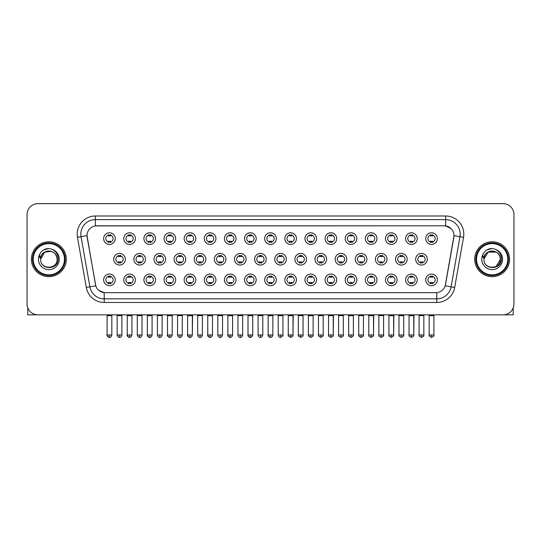 <?xml version="1.0" encoding="UTF-8"?>
<svg xmlns="http://www.w3.org/2000/svg" width="541" height="541" viewBox="0 0 541 541"><rect width="100%" height="100%" fill="white"/><g stroke="black" fill="none" stroke-linecap="round" stroke-linejoin="round"><path stroke-width="0.81" d="M135.406 279.873A5.816 5.816 0 0 1 129.59 285.689A5.816 5.816 0 0 1 123.774 279.873A5.816 5.816 0 0 1 129.59 274.064A5.816 5.816 0 0 1 135.406 279.873M125.958 279.873A3.631 3.631 0 0 0 129.59 283.511A3.631 3.631 0 0 0 133.221 279.873A3.631 3.631 0 0 0 129.59 276.241A3.631 3.631 0 0 0 125.958 279.873M155.531 279.873A5.816 5.816 0 0 1 149.722 285.689A5.816 5.816 0 0 1 143.906 279.873A5.816 5.816 0 0 1 149.722 274.064A5.816 5.816 0 0 1 155.531 279.873M146.084 279.873A3.631 3.631 0 0 0 149.722 283.511A3.631 3.631 0 0 0 153.353 279.873A3.631 3.631 0 0 0 149.722 276.241A3.631 3.631 0 0 0 146.084 279.873M175.663 279.873A5.816 5.816 0 0 1 169.847 285.689A5.816 5.816 0 0 1 164.038 279.873A5.816 5.816 0 0 1 169.847 274.064A5.816 5.816 0 0 1 175.663 279.873M166.215 279.873A3.631 3.631 0 0 0 169.847 283.511A3.631 3.631 0 0 0 173.485 279.873A3.631 3.631 0 0 0 169.847 276.241A3.631 3.631 0 0 0 166.215 279.873M195.795 279.873A5.816 5.816 0 0 1 189.979 285.689A5.816 5.816 0 0 1 184.163 279.873A5.816 5.816 0 0 1 189.979 274.064A5.816 5.816 0 0 1 195.795 279.873M186.347 279.873A3.631 3.631 0 0 0 189.979 283.511A3.631 3.631 0 0 0 193.61 279.873A3.631 3.631 0 0 0 189.979 276.241A3.631 3.631 0 0 0 186.347 279.873M215.927 279.873A5.816 5.816 0 0 1 210.111 285.689A5.816 5.816 0 0 1 204.295 279.873A5.816 5.816 0 0 1 210.111 274.064A5.816 5.816 0 0 1 215.927 279.873M206.479 279.873A3.631 3.631 0 0 0 210.111 283.511A3.631 3.631 0 0 0 213.742 279.873A3.631 3.631 0 0 0 210.111 276.241A3.631 3.631 0 0 0 206.479 279.873M236.052 279.873A5.816 5.816 0 0 1 230.243 285.689A5.816 5.816 0 0 1 224.427 279.873A5.816 5.816 0 0 1 230.243 274.064A5.816 5.816 0 0 1 236.052 279.873M226.605 279.873A3.631 3.631 0 0 0 230.243 283.511A3.631 3.631 0 0 0 233.874 279.873A3.631 3.631 0 0 0 230.243 276.241A3.631 3.631 0 0 0 226.605 279.873M256.184 279.873A5.816 5.816 0 0 1 250.368 285.689A5.816 5.816 0 0 1 244.559 279.873A5.816 5.816 0 0 1 250.368 274.064A5.816 5.816 0 0 1 256.184 279.873M246.737 279.873A3.631 3.631 0 0 0 250.368 283.511A3.631 3.631 0 0 0 254.006 279.873A3.631 3.631 0 0 0 250.368 276.241A3.631 3.631 0 0 0 246.737 279.873M276.316 279.873A5.816 5.816 0 0 1 270.5 285.689A5.816 5.816 0 0 1 264.684 279.873A5.816 5.816 0 0 1 270.5 274.064A5.816 5.816 0 0 1 276.316 279.873M266.869 279.873A3.631 3.631 0 0 0 270.5 283.511A3.631 3.631 0 0 0 274.131 279.873A3.631 3.631 0 0 0 270.5 276.241A3.631 3.631 0 0 0 266.869 279.873M296.441 279.873A5.816 5.816 0 0 1 290.632 285.689A5.816 5.816 0 0 1 284.816 279.873A5.816 5.816 0 0 1 290.632 274.064A5.816 5.816 0 0 1 296.441 279.873M286.994 279.873A3.631 3.631 0 0 0 290.632 283.511A3.631 3.631 0 0 0 294.263 279.873A3.631 3.631 0 0 0 290.632 276.241A3.631 3.631 0 0 0 286.994 279.873M316.573 279.873A5.816 5.816 0 0 1 310.757 285.689A5.816 5.816 0 0 1 304.948 279.873A5.816 5.816 0 0 1 310.757 274.064A5.816 5.816 0 0 1 316.573 279.873M307.126 279.873A3.631 3.631 0 0 0 310.757 283.511A3.631 3.631 0 0 0 314.395 279.873A3.631 3.631 0 0 0 310.757 276.241A3.631 3.631 0 0 0 307.126 279.873M336.705 279.873A5.816 5.816 0 0 1 330.889 285.689A5.816 5.816 0 0 1 325.073 279.873A5.816 5.816 0 0 1 330.889 274.064A5.816 5.816 0 0 1 336.705 279.873M327.258 279.873A3.631 3.631 0 0 0 330.889 283.511A3.631 3.631 0 0 0 334.521 279.873A3.631 3.631 0 0 0 330.889 276.241A3.631 3.631 0 0 0 327.258 279.873M356.837 279.873A5.816 5.816 0 0 1 351.021 285.689A5.816 5.816 0 0 1 345.205 279.873A5.816 5.816 0 0 1 351.021 274.064A5.816 5.816 0 0 1 356.837 279.873M347.39 279.873A3.631 3.631 0 0 0 351.021 283.511A3.631 3.631 0 0 0 354.653 279.873A3.631 3.631 0 0 0 351.021 276.241A3.631 3.631 0 0 0 347.39 279.873M376.962 279.873A5.816 5.816 0 0 1 371.153 285.689A5.816 5.816 0 0 1 365.337 279.873A5.816 5.816 0 0 1 371.153 274.064A5.816 5.816 0 0 1 376.962 279.873M367.515 279.873A3.631 3.631 0 0 0 371.153 283.511A3.631 3.631 0 0 0 374.785 279.873A3.631 3.631 0 0 0 371.153 276.241A3.631 3.631 0 0 0 367.515 279.873M397.094 279.873A5.816 5.816 0 0 1 391.278 285.689A5.816 5.816 0 0 1 385.469 279.873A5.816 5.816 0 0 1 391.278 274.064A5.816 5.816 0 0 1 397.094 279.873M387.647 279.873A3.631 3.631 0 0 0 391.278 283.511A3.631 3.631 0 0 0 394.916 279.873A3.631 3.631 0 0 0 391.278 276.241A3.631 3.631 0 0 0 387.647 279.873M417.226 279.873A5.816 5.816 0 0 1 411.41 285.689A5.816 5.816 0 0 1 405.594 279.873A5.816 5.816 0 0 1 411.41 274.064A5.816 5.816 0 0 1 417.226 279.873M407.779 279.873A3.631 3.631 0 0 0 411.41 283.511A3.631 3.631 0 0 0 415.042 279.873A3.631 3.631 0 0 0 411.41 276.241A3.631 3.631 0 0 0 407.779 279.873M437.351 279.873A5.816 5.816 0 0 1 431.542 285.689A5.816 5.816 0 0 1 425.726 279.873A5.816 5.816 0 0 1 431.542 274.064A5.816 5.816 0 0 1 437.351 279.873M427.904 279.873A3.631 3.631 0 0 0 431.542 283.511A3.631 3.631 0 0 0 435.174 279.873A3.631 3.631 0 0 0 431.542 276.241A3.631 3.631 0 0 0 427.904 279.873M115.274 279.873A5.816 5.816 0 0 1 109.458 285.689A5.816 5.816 0 0 1 103.649 279.873A5.816 5.816 0 0 1 109.458 274.064A5.816 5.816 0 0 1 115.274 279.873M105.826 279.873A3.631 3.631 0 0 0 109.458 283.511A3.631 3.631 0 0 0 113.096 279.873A3.631 3.631 0 0 0 109.458 276.241A3.631 3.631 0 0 0 105.826 279.873M145.468 259.234A5.816 5.816 0 0 1 139.652 265.049A5.816 5.816 0 0 1 133.843 259.234A5.816 5.816 0 0 1 139.652 253.425A5.816 5.816 0 0 1 145.468 259.234M136.021 259.234A3.631 3.631 0 0 0 139.652 262.872A3.631 3.631 0 0 0 143.291 259.234A3.631 3.631 0 0 0 139.652 255.602A3.631 3.631 0 0 0 136.021 259.234M165.6 259.234A5.816 5.816 0 0 1 159.784 265.049A5.816 5.816 0 0 1 153.969 259.234A5.816 5.816 0 0 1 159.784 253.425A5.816 5.816 0 0 1 165.6 259.234M156.153 259.234A3.631 3.631 0 0 0 159.784 262.872A3.631 3.631 0 0 0 163.416 259.234A3.631 3.631 0 0 0 159.784 255.602A3.631 3.631 0 0 0 156.153 259.234M185.725 259.234A5.816 5.816 0 0 1 179.916 265.049A5.816 5.816 0 0 1 174.101 259.234A5.816 5.816 0 0 1 179.916 253.425A5.816 5.816 0 0 1 185.725 259.234M176.278 259.234A3.631 3.631 0 0 0 179.916 262.872A3.631 3.631 0 0 0 183.548 259.234A3.631 3.631 0 0 0 179.916 255.602A3.631 3.631 0 0 0 176.278 259.234M205.857 259.234A5.816 5.816 0 0 1 200.042 265.049A5.816 5.816 0 0 1 194.233 259.234A5.816 5.816 0 0 1 200.042 253.425A5.816 5.816 0 0 1 205.857 259.234M196.41 259.234A3.631 3.631 0 0 0 200.042 262.872A3.631 3.631 0 0 0 203.68 259.234A3.631 3.631 0 0 0 200.042 255.602A3.631 3.631 0 0 0 196.41 259.234M225.989 259.234A5.816 5.816 0 0 1 220.173 265.049A5.816 5.816 0 0 1 214.364 259.234A5.816 5.816 0 0 1 220.173 253.425A5.816 5.816 0 0 1 225.989 259.234M216.542 259.234A3.631 3.631 0 0 0 220.173 262.872A3.631 3.631 0 0 0 223.812 259.234A3.631 3.631 0 0 0 220.173 255.602A3.631 3.631 0 0 0 216.542 259.234M246.121 259.234A5.816 5.816 0 0 1 240.305 265.049A5.816 5.816 0 0 1 234.49 259.234A5.816 5.816 0 0 1 240.305 253.425A5.816 5.816 0 0 1 246.121 259.234M236.674 259.234A3.631 3.631 0 0 0 240.305 262.872A3.631 3.631 0 0 0 243.937 259.234A3.631 3.631 0 0 0 240.305 255.602A3.631 3.631 0 0 0 236.674 259.234M266.246 259.234A5.816 5.816 0 0 1 260.437 265.049A5.816 5.816 0 0 1 254.622 259.234A5.816 5.816 0 0 1 260.437 253.425A5.816 5.816 0 0 1 266.246 259.234M256.799 259.234A3.631 3.631 0 0 0 260.437 262.872A3.631 3.631 0 0 0 264.069 259.234A3.631 3.631 0 0 0 260.437 255.602A3.631 3.631 0 0 0 256.799 259.234M286.378 259.234A5.816 5.816 0 0 1 280.563 265.049A5.816 5.816 0 0 1 274.754 259.234A5.816 5.816 0 0 1 280.563 253.425A5.816 5.816 0 0 1 286.378 259.234M276.931 259.234A3.631 3.631 0 0 0 280.563 262.872A3.631 3.631 0 0 0 284.201 259.234A3.631 3.631 0 0 0 280.563 255.602A3.631 3.631 0 0 0 276.931 259.234M306.51 259.234A5.816 5.816 0 0 1 300.695 265.049A5.816 5.816 0 0 1 294.879 259.234A5.816 5.816 0 0 1 300.695 253.425A5.816 5.816 0 0 1 306.51 259.234M297.063 259.234A3.631 3.631 0 0 0 300.695 262.872A3.631 3.631 0 0 0 304.326 259.234A3.631 3.631 0 0 0 300.695 255.602A3.631 3.631 0 0 0 297.063 259.234M326.636 259.234A5.816 5.816 0 0 1 320.827 265.049A5.816 5.816 0 0 1 315.011 259.234A5.816 5.816 0 0 1 320.827 253.425A5.816 5.816 0 0 1 326.636 259.234M317.188 259.234A3.631 3.631 0 0 0 320.827 262.872A3.631 3.631 0 0 0 324.458 259.234A3.631 3.631 0 0 0 320.827 255.602A3.631 3.631 0 0 0 317.188 259.234M346.767 259.234A5.816 5.816 0 0 1 340.958 265.049A5.816 5.816 0 0 1 335.143 259.234A5.816 5.816 0 0 1 340.958 253.425A5.816 5.816 0 0 1 346.767 259.234M337.32 259.234A3.631 3.631 0 0 0 340.958 262.872A3.631 3.631 0 0 0 344.59 259.234A3.631 3.631 0 0 0 340.958 255.602A3.631 3.631 0 0 0 337.32 259.234M366.899 259.234A5.816 5.816 0 0 1 361.084 265.049A5.816 5.816 0 0 1 355.275 259.234A5.816 5.816 0 0 1 361.084 253.425A5.816 5.816 0 0 1 366.899 259.234M357.452 259.234A3.631 3.631 0 0 0 361.084 262.872A3.631 3.631 0 0 0 364.722 259.234A3.631 3.631 0 0 0 361.084 255.602A3.631 3.631 0 0 0 357.452 259.234M387.031 259.234A5.816 5.816 0 0 1 381.216 265.049A5.816 5.816 0 0 1 375.4 259.234A5.816 5.816 0 0 1 381.216 253.425A5.816 5.816 0 0 1 387.031 259.234M377.584 259.234A3.631 3.631 0 0 0 381.216 262.872A3.631 3.631 0 0 0 384.847 259.234A3.631 3.631 0 0 0 381.216 255.602A3.631 3.631 0 0 0 377.584 259.234M407.157 259.234A5.816 5.816 0 0 1 401.348 265.049A5.816 5.816 0 0 1 395.532 259.234A5.816 5.816 0 0 1 401.348 253.425A5.816 5.816 0 0 1 407.157 259.234M397.709 259.234A3.631 3.631 0 0 0 401.348 262.872A3.631 3.631 0 0 0 404.979 259.234A3.631 3.631 0 0 0 401.348 255.602A3.631 3.631 0 0 0 397.709 259.234M427.289 259.234A5.816 5.816 0 0 1 421.473 265.049A5.816 5.816 0 0 1 415.664 259.234A5.816 5.816 0 0 1 421.473 253.425A5.816 5.816 0 0 1 427.289 259.234M417.841 259.234A3.631 3.631 0 0 0 421.473 262.872A3.631 3.631 0 0 0 425.111 259.234A3.631 3.631 0 0 0 421.473 255.602A3.631 3.631 0 0 0 417.841 259.234M125.336 259.234A5.816 5.816 0 0 1 119.527 265.049A5.816 5.816 0 0 1 113.711 259.234A5.816 5.816 0 0 1 119.527 253.425A5.816 5.816 0 0 1 125.336 259.234M115.889 259.234A3.631 3.631 0 0 0 119.527 262.872A3.631 3.631 0 0 0 123.159 259.234A3.631 3.631 0 0 0 119.527 255.602A3.631 3.631 0 0 0 115.889 259.234M135.406 238.595A5.816 5.816 0 0 1 129.59 244.41A5.816 5.816 0 0 1 123.774 238.595A5.816 5.816 0 0 1 129.59 232.786A5.816 5.816 0 0 1 135.406 238.595M125.958 238.595A3.631 3.631 0 0 0 129.59 242.233A3.631 3.631 0 0 0 133.221 238.595A3.631 3.631 0 0 0 129.59 234.963A3.631 3.631 0 0 0 125.958 238.595M155.531 238.595A5.816 5.816 0 0 1 149.722 244.41A5.816 5.816 0 0 1 143.906 238.595A5.816 5.816 0 0 1 149.722 232.786A5.816 5.816 0 0 1 155.531 238.595M146.084 238.595A3.631 3.631 0 0 0 149.722 242.233A3.631 3.631 0 0 0 153.353 238.595A3.631 3.631 0 0 0 149.722 234.963A3.631 3.631 0 0 0 146.084 238.595M175.663 238.595A5.816 5.816 0 0 1 169.847 244.41A5.816 5.816 0 0 1 164.038 238.595A5.816 5.816 0 0 1 169.847 232.786A5.816 5.816 0 0 1 175.663 238.595M166.215 238.595A3.631 3.631 0 0 0 169.847 242.233A3.631 3.631 0 0 0 173.485 238.595A3.631 3.631 0 0 0 169.847 234.963A3.631 3.631 0 0 0 166.215 238.595M195.795 238.595A5.816 5.816 0 0 1 189.979 244.41A5.816 5.816 0 0 1 184.163 238.595A5.816 5.816 0 0 1 189.979 232.786A5.816 5.816 0 0 1 195.795 238.595M186.347 238.595A3.631 3.631 0 0 0 189.979 242.233A3.631 3.631 0 0 0 193.61 238.595A3.631 3.631 0 0 0 189.979 234.963A3.631 3.631 0 0 0 186.347 238.595M215.927 238.595A5.816 5.816 0 0 1 210.111 244.41A5.816 5.816 0 0 1 204.295 238.595A5.816 5.816 0 0 1 210.111 232.786A5.816 5.816 0 0 1 215.927 238.595M206.479 238.595A3.631 3.631 0 0 0 210.111 242.233A3.631 3.631 0 0 0 213.742 238.595A3.631 3.631 0 0 0 210.111 234.963A3.631 3.631 0 0 0 206.479 238.595M236.052 238.595A5.816 5.816 0 0 1 230.243 244.41A5.816 5.816 0 0 1 224.427 238.595A5.816 5.816 0 0 1 230.243 232.786A5.816 5.816 0 0 1 236.052 238.595M226.605 238.595A3.631 3.631 0 0 0 230.243 242.233A3.631 3.631 0 0 0 233.874 238.595A3.631 3.631 0 0 0 230.243 234.963A3.631 3.631 0 0 0 226.605 238.595M256.184 238.595A5.816 5.816 0 0 1 250.368 244.41A5.816 5.816 0 0 1 244.559 238.595A5.816 5.816 0 0 1 250.368 232.786A5.816 5.816 0 0 1 256.184 238.595M246.737 238.595A3.631 3.631 0 0 0 250.368 242.233A3.631 3.631 0 0 0 254.006 238.595A3.631 3.631 0 0 0 250.368 234.963A3.631 3.631 0 0 0 246.737 238.595M276.316 238.595A5.816 5.816 0 0 1 270.5 244.41A5.816 5.816 0 0 1 264.684 238.595A5.816 5.816 0 0 1 270.5 232.786A5.816 5.816 0 0 1 276.316 238.595M266.869 238.595A3.631 3.631 0 0 0 270.5 242.233A3.631 3.631 0 0 0 274.131 238.595A3.631 3.631 0 0 0 270.5 234.963A3.631 3.631 0 0 0 266.869 238.595M296.441 238.595A5.816 5.816 0 0 1 290.632 244.41A5.816 5.816 0 0 1 284.816 238.595A5.816 5.816 0 0 1 290.632 232.786A5.816 5.816 0 0 1 296.441 238.595M286.994 238.595A3.631 3.631 0 0 0 290.632 242.233A3.631 3.631 0 0 0 294.263 238.595A3.631 3.631 0 0 0 290.632 234.963A3.631 3.631 0 0 0 286.994 238.595M316.573 238.595A5.816 5.816 0 0 1 310.757 244.41A5.816 5.816 0 0 1 304.948 238.595A5.816 5.816 0 0 1 310.757 232.786A5.816 5.816 0 0 1 316.573 238.595M307.126 238.595A3.631 3.631 0 0 0 310.757 242.233A3.631 3.631 0 0 0 314.395 238.595A3.631 3.631 0 0 0 310.757 234.963A3.631 3.631 0 0 0 307.126 238.595M336.705 238.595A5.816 5.816 0 0 1 330.889 244.41A5.816 5.816 0 0 1 325.073 238.595A5.816 5.816 0 0 1 330.889 232.786A5.816 5.816 0 0 1 336.705 238.595M327.258 238.595A3.631 3.631 0 0 0 330.889 242.233A3.631 3.631 0 0 0 334.521 238.595A3.631 3.631 0 0 0 330.889 234.963A3.631 3.631 0 0 0 327.258 238.595M356.837 238.595A5.816 5.816 0 0 1 351.021 244.41A5.816 5.816 0 0 1 345.205 238.595A5.816 5.816 0 0 1 351.021 232.786A5.816 5.816 0 0 1 356.837 238.595M347.39 238.595A3.631 3.631 0 0 0 351.021 242.233A3.631 3.631 0 0 0 354.653 238.595A3.631 3.631 0 0 0 351.021 234.963A3.631 3.631 0 0 0 347.39 238.595M376.962 238.595A5.816 5.816 0 0 1 371.153 244.41A5.816 5.816 0 0 1 365.337 238.595A5.816 5.816 0 0 1 371.153 232.786A5.816 5.816 0 0 1 376.962 238.595M367.515 238.595A3.631 3.631 0 0 0 371.153 242.233A3.631 3.631 0 0 0 374.785 238.595A3.631 3.631 0 0 0 371.153 234.963A3.631 3.631 0 0 0 367.515 238.595M397.094 238.595A5.816 5.816 0 0 1 391.278 244.41A5.816 5.816 0 0 1 385.469 238.595A5.816 5.816 0 0 1 391.278 232.786A5.816 5.816 0 0 1 397.094 238.595M387.647 238.595A3.631 3.631 0 0 0 391.278 242.233A3.631 3.631 0 0 0 394.916 238.595A3.631 3.631 0 0 0 391.278 234.963A3.631 3.631 0 0 0 387.647 238.595M417.226 238.595A5.816 5.816 0 0 1 411.41 244.41A5.816 5.816 0 0 1 405.594 238.595A5.816 5.816 0 0 1 411.41 232.786A5.816 5.816 0 0 1 417.226 238.595M407.779 238.595A3.631 3.631 0 0 0 411.41 242.233A3.631 3.631 0 0 0 415.042 238.595A3.631 3.631 0 0 0 411.41 234.963A3.631 3.631 0 0 0 407.779 238.595M437.351 238.595A5.816 5.816 0 0 1 431.542 244.41A5.816 5.816 0 0 1 425.726 238.595A5.816 5.816 0 0 1 431.542 232.786A5.816 5.816 0 0 1 437.351 238.595M427.904 238.595A3.631 3.631 0 0 0 431.542 242.233A3.631 3.631 0 0 0 435.174 238.595A3.631 3.631 0 0 0 431.542 234.963A3.631 3.631 0 0 0 427.904 238.595M115.274 238.595A5.816 5.816 0 0 1 109.458 244.41A5.816 5.816 0 0 1 103.649 238.595A5.816 5.816 0 0 1 109.458 232.786A5.816 5.816 0 0 1 115.274 238.595M105.826 238.595A3.631 3.631 0 0 0 109.458 242.233A3.631 3.631 0 0 0 113.096 238.595A3.631 3.631 0 0 0 109.458 234.963A3.631 3.631 0 0 0 105.826 238.595M86.31 287.46L77.471 237.316A18.171 18.171 0 0 1 95.358 215.994L445.642 215.994A18.171 18.171 0 0 1 463.529 237.316L454.69 287.46A18.171 18.171 0 0 1 436.797 302.473L104.203 302.473A18.171 18.171 0 0 1 86.31 287.46L95.784 285.79L87.155 237.323A9.812 9.812 0 0 1 96.812 225.807L444.188 225.807A9.812 9.812 0 0 1 453.845 237.323L445.52 284.559A9.812 9.812 0 0 1 435.857 292.667L105.143 292.667A9.812 9.812 0 0 1 95.48 284.559L87.006 235.639L81.049 236.688A14.533 14.533 0 0 1 95.358 219.632L445.642 219.632A14.533 14.533 0 0 1 459.951 236.688L451.113 286.831A14.533 14.533 0 0 1 436.797 298.842L104.203 298.842A14.533 14.533 0 0 1 89.887 286.831L81.049 236.688A14.533 14.533 0 0 1 80.825 234.165M31.412 259.234A17.44 17.44 0 0 0 48.852 276.674A17.44 17.44 0 0 0 66.293 259.234A17.44 17.44 0 0 0 48.852 241.793A17.44 17.44 0 0 0 31.412 259.234A17.44 17.44 0 0 0 48.852 276.674A17.44 17.44 0 0 0 66.293 259.234A17.44 17.44 0 0 0 48.852 241.793A17.44 17.44 0 0 0 31.412 259.234M474.707 259.234A17.44 17.44 0 0 0 492.148 276.674A17.44 17.44 0 0 0 509.588 259.234A17.44 17.44 0 0 0 492.148 241.793A17.44 17.44 0 0 0 474.707 259.234A17.44 17.44 0 0 0 492.148 276.674A17.44 17.44 0 0 0 509.588 259.234A17.44 17.44 0 0 0 492.148 241.793A17.44 17.44 0 0 0 474.707 259.234M95.358 215.994L95.358 225.915L444.188 225.807L445.642 225.915L451.12 228.681M87.006 235.619L87.115 234.165M435.857 292.667L105.143 292.667M104.203 302.473L104.203 292.62L98.969 290.476M463.529 237.316L453.994 235.639L445.216 285.79L454.69 287.46M513.95 214.54A10.901 10.901 0 0 0 503.049 203.639L37.951 203.639A10.901 10.901 0 0 0 27.05 214.54L27.05 303.927A10.901 10.901 0 0 0 37.951 314.828L503.049 314.828A10.901 10.901 0 0 0 513.95 303.927L513.95 214.54L513.95 303.927M27.05 214.54L27.05 303.927M503.049 203.639L37.951 203.639M37.951 314.828L503.049 314.828M108.369 242.442L108.369 241.164A2.786 2.786 0 0 0 110.547 241.164L110.547 242.442M110.547 234.753L110.547 236.032A2.786 2.786 0 0 0 108.369 236.032L108.369 234.753M118.432 263.082L118.432 261.803A2.786 2.786 0 0 0 120.616 261.803L120.616 263.082M119.527 334.994L117.16 334.994C117.573 336.678 118.364 337.469 119.527 337.361L119.527 334.994L121.887 334.994L121.887 315.626L117.16 315.626L116.964 314.828M121.887 315.626L122.083 314.828M120.616 255.393L120.616 256.671A2.786 2.786 0 0 0 118.432 256.671L118.432 255.393M108.369 283.721L108.369 282.443A2.786 2.786 0 0 0 110.547 282.443L110.547 283.721M109.458 334.994L107.098 334.994C106.618 335.751 107.409 336.536 109.458 337.361L109.458 334.994L111.825 334.994L111.825 315.701L107.098 315.701L106.881 314.828M111.825 315.701L112.041 314.828M110.547 276.032L110.547 277.31A2.786 2.786 0 0 0 108.369 277.31L108.369 276.032M128.501 242.442L128.501 241.164A2.786 2.786 0 0 0 130.679 241.164L130.679 242.442M130.679 234.753L130.679 236.032A2.786 2.786 0 0 0 128.501 236.032L128.501 234.753M148.633 242.442L148.633 241.164A2.786 2.786 0 0 0 150.811 241.164L150.811 242.442M150.811 234.753L150.811 236.032A2.786 2.786 0 0 0 148.633 236.032L148.633 234.753M168.758 242.442L168.758 241.164A2.786 2.786 0 0 0 170.942 241.164L170.942 242.442M170.942 234.753L170.942 236.032A2.786 2.786 0 0 0 168.758 236.032L168.758 234.753M188.89 242.442L188.89 241.164A2.786 2.786 0 0 0 191.068 241.164L191.068 242.442M191.068 234.753L191.068 236.032A2.786 2.786 0 0 0 188.89 236.032L188.89 234.753M138.564 263.082L138.564 261.803A2.786 2.786 0 0 0 140.748 261.803L140.748 263.082M139.652 334.994L137.292 334.994C137.705 336.678 138.489 337.469 139.652 337.361L139.652 334.994L142.019 334.994L142.019 315.626L137.292 315.626L137.096 314.828M142.019 315.626L142.215 314.828M140.748 255.393L140.748 256.671A2.786 2.786 0 0 0 138.564 256.671L138.564 255.393M158.696 263.082L158.696 261.803A2.786 2.786 0 0 0 160.873 261.803L160.873 263.082M159.784 334.994L157.424 334.994C157.837 336.678 158.621 337.469 159.784 337.361L159.784 334.994L162.144 334.994L162.144 315.626L157.424 315.626L157.221 314.828M162.144 315.626L162.347 314.828M160.873 255.393L160.873 256.671A2.786 2.786 0 0 0 158.696 256.671L158.696 255.393M178.828 263.082L178.828 261.803A2.786 2.786 0 0 0 181.005 261.803L181.005 263.082M179.916 334.994L177.556 334.994C177.962 336.678 178.753 337.469 179.916 337.361L179.916 334.994L182.276 334.994L182.276 315.626L177.556 315.626L177.353 314.828M182.276 315.626L182.479 314.828M181.005 255.393L181.005 256.671A2.786 2.786 0 0 0 178.828 256.671L178.828 255.393M128.501 283.721L128.501 282.443A2.786 2.786 0 0 0 130.679 282.443L130.679 283.721M129.59 334.994L127.23 334.994C126.75 335.751 127.534 336.536 129.59 337.361L129.59 334.994L131.95 334.994L131.95 315.701L127.23 315.701L127.007 314.828M131.95 315.701L132.166 314.828M130.679 276.032L130.679 277.31A2.786 2.786 0 0 0 128.501 277.31L128.501 276.032M148.633 283.721L148.633 282.443A2.786 2.786 0 0 0 150.811 282.443L150.811 283.721M149.722 334.994L147.355 334.994C146.881 335.751 147.666 336.536 149.722 337.361L149.722 334.994L152.082 334.994L152.082 315.701L147.355 315.701L147.138 314.828M152.082 315.701L152.298 314.828M150.811 276.032L150.811 277.31A2.786 2.786 0 0 0 148.633 277.31L148.633 276.032M168.758 283.721L168.758 282.443A2.786 2.786 0 0 0 170.942 282.443L170.942 283.721M169.847 334.994L167.487 334.994C167.007 335.751 167.798 336.536 169.847 337.361L169.847 334.994L172.214 334.994L172.214 315.701L167.487 315.701L167.27 314.828M172.214 315.701L172.43 314.828M170.942 276.032L170.942 277.31A2.786 2.786 0 0 0 168.758 277.31L168.758 276.032M188.89 283.721L188.89 282.443A2.786 2.786 0 0 0 191.068 282.443L191.068 283.721M189.979 334.994L187.619 334.994C187.139 335.751 187.923 336.536 189.979 337.361L189.979 334.994L192.339 334.994L192.339 315.701L187.619 315.701L187.402 314.828M187.619 334.994L187.619 315.701L187.619 334.994C188.031 336.678 188.816 337.469 189.979 337.361C191.142 337.469 191.927 336.678 192.339 334.994L192.562 314.828M191.068 276.032L191.068 277.31A2.786 2.786 0 0 0 188.89 277.31L188.89 276.032M209.022 283.721L209.022 282.443A2.786 2.786 0 0 0 211.2 282.443L211.2 283.721M210.111 334.994L207.751 334.994C208.163 336.678 208.948 337.469 210.111 337.361L210.111 334.994L212.471 334.994L212.471 315.701L207.751 315.701L207.528 314.828M212.471 315.701L212.687 314.828M211.2 276.032L211.2 277.31A2.786 2.786 0 0 0 209.022 277.31L209.022 276.032M229.147 283.721L229.147 282.443A2.786 2.786 0 0 0 231.332 282.443L231.332 283.721M230.243 334.994L227.876 334.994C228.288 336.678 229.08 337.469 230.243 337.361L230.243 334.994L232.603 334.994L232.603 315.701L227.876 315.701L227.66 314.828M232.603 315.701L232.819 314.828M231.332 276.032L231.332 277.31A2.786 2.786 0 0 0 229.147 277.31L229.147 276.032M249.279 283.721L249.279 282.443A2.786 2.786 0 0 0 251.457 282.443L251.457 283.721M250.368 334.994L248.008 334.994C248.42 336.678 249.205 337.469 250.368 337.361L250.368 334.994L252.735 334.994L252.735 315.701L248.008 315.701L247.792 314.828M252.735 315.701L252.951 314.828M251.457 276.032L251.457 277.31A2.786 2.786 0 0 0 249.279 277.31L249.279 276.032M269.411 283.721L269.411 282.443A2.786 2.786 0 0 0 271.589 282.443L271.589 283.721M270.5 334.994L268.14 334.994C268.552 336.678 269.337 337.469 270.5 337.361L270.5 334.994L272.86 334.994L272.86 315.701L268.14 315.701L267.923 314.828M272.86 315.701L273.077 314.828M271.589 276.032L271.589 277.31A2.786 2.786 0 0 0 269.411 277.31L269.411 276.032M289.543 283.721L289.543 282.443A2.786 2.786 0 0 0 291.721 282.443L291.721 283.721M290.632 334.994L288.265 334.994C287.792 335.751 288.576 336.536 290.632 337.361L290.632 334.994L292.992 334.994L292.992 315.701L288.265 315.701L288.049 314.828M290.632 337.361C292.681 336.536 293.472 335.751 292.992 334.994L293.208 314.828M291.721 276.032L291.721 277.31A2.786 2.786 0 0 0 289.543 277.31L289.543 276.032M309.668 283.721L309.668 282.443A2.786 2.786 0 0 0 311.853 282.443L311.853 283.721M310.757 334.994L308.397 334.994C307.917 335.751 308.708 336.536 310.757 337.361L310.757 334.994L313.124 334.994L313.124 315.701L308.397 315.701L308.181 314.828M313.124 315.701L313.34 314.828M311.853 276.032L311.853 277.31A2.786 2.786 0 0 0 309.668 277.31L309.668 276.032M329.8 283.721L329.8 282.443A2.786 2.786 0 0 0 331.978 282.443L331.978 283.721M330.889 334.994L328.529 334.994C328.049 335.751 328.833 336.536 330.889 337.361L330.889 334.994L333.249 334.994L333.249 315.701L328.529 315.701L328.313 314.828M330.889 337.361C332.945 336.536 333.729 335.751 333.249 334.994L333.472 314.828M331.978 276.032L331.978 277.31A2.786 2.786 0 0 0 329.8 277.31L329.8 276.032M349.932 283.721L349.932 282.443A2.786 2.786 0 0 0 352.11 282.443L352.11 283.721M351.021 334.994L348.661 334.994C348.181 335.751 348.965 336.536 351.021 337.361L351.021 334.994L353.381 334.994L353.381 315.701L348.661 315.701L348.438 314.828M353.381 315.701L353.598 314.828M352.11 276.032L352.11 277.31A2.786 2.786 0 0 0 349.932 277.31L349.932 276.032M370.058 283.721L370.058 282.443A2.786 2.786 0 0 0 372.242 282.443L372.242 283.721M371.153 334.994L368.786 334.994C368.306 335.751 369.097 336.536 371.153 337.361L371.153 334.994L373.513 334.994L373.513 315.701L368.786 315.701L368.57 314.828M371.153 337.361C373.202 336.536 373.993 335.751 373.513 334.994L373.73 314.828M372.242 276.032L372.242 277.31A2.786 2.786 0 0 0 370.058 277.31L370.058 276.032M390.189 283.721L390.189 282.443A2.786 2.786 0 0 0 392.367 282.443L392.367 283.721M391.278 334.994L388.918 334.994C388.438 335.751 389.229 336.536 391.278 337.361L391.278 334.994L393.645 334.994L393.645 315.701L388.918 315.701L388.702 314.828M391.278 337.361C393.334 336.536 394.118 335.751 393.645 334.994L393.862 314.828M392.367 276.032L392.367 277.31A2.786 2.786 0 0 0 390.189 277.31L390.189 276.032M410.321 283.721L410.321 282.443A2.786 2.786 0 0 0 412.499 282.443L412.499 283.721M411.41 334.994L409.05 334.994C408.57 335.751 409.354 336.536 411.41 337.361L411.41 334.994L413.77 334.994L413.77 315.701L409.05 315.701L408.834 314.828M411.41 337.361C413.466 336.536 414.25 335.751 413.77 334.994L413.993 314.828M412.499 276.032L412.499 277.31A2.786 2.786 0 0 0 410.321 277.31L410.321 276.032M430.453 283.721L430.453 282.443A2.786 2.786 0 0 0 432.631 282.443L432.631 283.721M431.542 334.994L429.175 334.994C428.702 335.751 429.486 336.536 431.542 337.361L431.542 334.994L433.902 334.994L433.902 315.701L429.175 315.701L428.959 314.828M433.902 315.701L434.119 314.828M432.631 276.032L432.631 277.31A2.786 2.786 0 0 0 430.453 277.31L430.453 276.032M27.774 307.843L27.774 314.828L69.924 314.828M513.226 307.843L513.226 314.828L471.076 314.828M65.204 259.234A16.352 16.352 0 0 0 48.852 242.882A16.352 16.352 0 0 0 32.501 259.234A16.352 16.352 0 0 0 48.852 275.585A16.352 16.352 0 0 0 65.204 259.234M64.474 259.234A15.621 15.621 0 0 0 48.852 243.612A15.621 15.621 0 0 0 33.224 259.234A15.621 15.621 0 0 0 48.852 274.862A15.621 15.621 0 0 0 64.474 259.234M41.015 256.765L40.629 259.234C40.176 270.392 58.225 270.189 58.164 259.234C58.198 254.703 56.176 251.409 52.098 249.36L49.644 248.556C46.682 248.38 44.071 249.252 41.806 251.166L40.325 253.289C39.425 254.811 39.229 256.292 39.736 257.719L42.381 253.797C44.842 251.335 47.777 250.524 51.179 251.355A8.216 8.216 0 0 0 41.015 256.765M40.636 259.234C40.135 248.637 57.569 248.637 57.069 259.234C57.569 269.831 40.135 269.831 40.636 259.234C40.135 248.637 57.569 248.637 57.069 259.234C57.569 269.831 40.135 269.831 40.636 259.234C40.135 248.637 57.569 248.637 57.069 259.234C57.569 269.831 40.135 269.831 40.636 259.234C40.135 248.637 57.569 248.637 57.069 259.234C57.569 269.831 40.135 269.831 40.636 259.234C40.135 248.637 57.569 248.637 57.069 259.234C57.569 248.637 40.135 248.637 40.636 259.234C40.135 248.637 57.569 248.637 57.069 259.234C57.569 248.637 40.135 248.637 40.636 259.234L44.747 252.12L51.185 251.362C54.851 252.667 56.812 255.291 57.069 259.234C57.569 248.637 40.135 248.637 40.636 259.234L44.747 252.12L51.185 251.362M41.833 251.146L43.496 249.962L48.933 248.522L43.496 249.962L41.833 251.146L43.496 249.962L48.933 248.522L43.496 249.962L41.833 251.146L43.496 249.962L48.933 248.522L43.496 249.962L41.833 251.146L43.496 249.962L48.933 248.522L43.496 249.962L41.833 251.146L43.496 249.962L48.933 248.522L43.496 249.962L41.833 251.146L43.496 249.962L48.933 248.522L43.496 249.962L41.833 251.146L43.496 249.962L48.933 248.522M508.499 259.234A16.352 16.352 0 0 0 492.148 242.882A16.352 16.352 0 0 0 475.796 259.234A16.352 16.352 0 0 0 492.148 275.585A16.352 16.352 0 0 0 508.499 259.234M507.776 259.234A15.621 15.621 0 0 0 492.148 243.612A15.621 15.621 0 0 0 476.526 259.234A15.621 15.621 0 0 0 492.148 274.862A15.621 15.621 0 0 0 507.776 259.234M484.317 256.765L483.925 259.234C483.471 270.392 501.521 270.189 501.46 259.234C501.493 254.703 499.471 251.409 495.394 249.36L492.939 248.556C489.977 248.38 487.367 249.252 485.108 251.166L483.627 253.289C482.721 254.811 482.525 256.292 483.032 257.719L485.676 253.797C488.144 251.335 491.072 250.524 494.474 251.355A8.216 8.216 0 0 0 484.317 256.765M494.474 251.355C498.146 252.667 500.107 255.291 500.364 259.234C500.865 269.831 483.431 269.831 483.931 259.234C483.431 248.637 500.865 248.637 500.364 259.234C500.865 269.831 483.431 269.831 483.931 259.234C483.431 248.637 500.865 248.637 500.364 259.234C500.865 269.831 483.431 269.831 483.931 259.234C483.431 248.637 500.865 248.637 500.364 259.234C500.865 269.831 483.431 269.831 483.931 259.234C483.431 248.637 500.865 248.637 500.364 259.234L496.253 266.348M496.253 252.12L488.043 252.12L483.931 259.234L488.043 252.12L496.253 252.12L488.043 252.12L483.931 259.234L488.043 252.12L496.253 252.12L488.043 252.12L483.931 259.234L488.043 252.12L496.253 252.12L488.043 252.12L483.931 259.234L488.043 252.12M485.128 251.146L486.792 249.962L492.236 248.522L486.792 249.962L485.128 251.146L486.792 249.962L492.236 248.522L486.792 249.962L485.128 251.146L486.792 249.962L492.236 248.522L486.792 249.962L485.128 251.146L486.792 249.962L492.236 248.522L486.792 249.962L485.128 251.146L486.792 249.962L492.236 248.522L486.792 249.962L485.128 251.146L486.792 249.962L492.236 248.522L486.792 249.962L485.128 251.146L486.792 249.962L492.236 248.522M209.022 242.442L209.022 241.164A2.786 2.786 0 0 0 211.2 241.164L211.2 242.442M211.2 234.753L211.2 236.032A2.786 2.786 0 0 0 209.022 236.032L209.022 234.753M229.147 242.442L229.147 241.164A2.786 2.786 0 0 0 231.332 241.164L231.332 242.442M231.332 234.753L231.332 236.032A2.786 2.786 0 0 0 229.147 236.032L229.147 234.753M249.279 242.442L249.279 241.164A2.786 2.786 0 0 0 251.457 241.164L251.457 242.442M251.457 234.753L251.457 236.032A2.786 2.786 0 0 0 249.279 236.032L249.279 234.753M198.953 263.082L198.953 261.803A2.786 2.786 0 0 0 201.137 261.803L201.137 263.082M200.042 334.994L197.681 334.994C198.094 336.678 198.885 337.469 200.042 337.361L200.042 334.994L202.408 334.994L202.408 315.626L197.681 315.626L197.485 314.828M202.408 315.626L202.605 314.828M201.137 255.393L201.137 256.671A2.786 2.786 0 0 0 198.953 256.671L198.953 255.393M219.085 263.082L219.085 261.803A2.786 2.786 0 0 0 221.262 261.803L221.262 263.082M220.173 334.994L217.813 334.994C218.226 336.678 219.01 337.469 220.173 337.361L220.173 334.994L222.534 334.994L222.534 315.626L217.813 315.626L217.61 314.828M222.534 315.626L222.736 314.828M221.262 255.393L221.262 256.671A2.786 2.786 0 0 0 219.085 256.671L219.085 255.393M239.217 263.082L239.217 261.803A2.786 2.786 0 0 0 241.394 261.803L241.394 263.082M240.305 334.994L237.945 334.994C238.358 336.678 239.142 337.469 240.305 337.361L240.305 334.994L242.666 334.994L242.666 315.626L237.945 315.626L237.742 314.828M242.666 315.626L242.868 314.828M241.394 255.393L241.394 256.671A2.786 2.786 0 0 0 239.217 256.671L239.217 255.393M269.411 242.442L269.411 241.164A2.786 2.786 0 0 0 271.589 241.164L271.589 242.442M271.589 234.753L271.589 236.032A2.786 2.786 0 0 0 269.411 236.032L269.411 234.753M289.543 242.442L289.543 241.164A2.786 2.786 0 0 0 291.721 241.164L291.721 242.442M291.721 234.753L291.721 236.032A2.786 2.786 0 0 0 289.543 236.032L289.543 234.753M309.668 242.442L309.668 241.164A2.786 2.786 0 0 0 311.853 241.164L311.853 242.442M311.853 234.753L311.853 236.032A2.786 2.786 0 0 0 309.668 236.032L309.668 234.753M329.8 242.442L329.8 241.164A2.786 2.786 0 0 0 331.978 241.164L331.978 242.442M331.978 234.753L331.978 236.032A2.786 2.786 0 0 0 329.8 236.032L329.8 234.753M349.932 242.442L349.932 241.164A2.786 2.786 0 0 0 352.11 241.164L352.11 242.442M352.11 234.753L352.11 236.032A2.786 2.786 0 0 0 349.932 236.032L349.932 234.753M259.342 263.082L259.342 261.803A2.786 2.786 0 0 0 261.526 261.803L261.526 263.082M260.437 334.994L258.071 334.994C258.483 336.678 259.274 337.469 260.437 337.361L260.437 334.994L262.798 334.994L262.798 315.626L258.071 315.626L257.874 314.828M262.798 315.626L262.994 314.828M261.526 255.393L261.526 256.671A2.786 2.786 0 0 0 259.342 256.671L259.342 255.393M279.474 263.082L279.474 261.803A2.786 2.786 0 0 0 281.658 261.803L281.658 263.082M280.563 334.994L278.202 334.994C278.615 336.678 279.399 337.469 280.563 337.361L280.563 334.994L282.929 334.994L282.929 315.626L278.202 315.626L278.006 314.828M282.929 315.626L283.126 314.828M281.658 255.393L281.658 256.671A2.786 2.786 0 0 0 279.474 256.671L279.474 255.393M299.606 263.082L299.606 261.803A2.786 2.786 0 0 0 301.783 261.803L301.783 263.082M300.695 334.994L298.334 334.994C297.854 335.751 298.639 336.536 300.695 337.361L300.695 334.994L303.055 334.994L303.055 315.626L298.334 315.626L298.132 314.828M303.055 315.626L303.258 314.828M301.783 255.393L301.783 256.671A2.786 2.786 0 0 0 299.606 256.671L299.606 255.393M319.738 263.082L319.738 261.803A2.786 2.786 0 0 0 321.915 261.803L321.915 263.082M320.827 334.994L318.466 334.994C317.986 335.751 318.771 336.536 320.827 337.361L320.827 334.994L323.187 334.994L323.187 315.626L318.466 315.626L318.264 314.828M323.187 315.626L323.39 314.828M321.915 255.393L321.915 256.671A2.786 2.786 0 0 0 319.738 256.671L319.738 255.393M339.863 263.082L339.863 261.803A2.786 2.786 0 0 0 342.047 261.803L342.047 263.082M340.958 334.994L338.592 334.994C338.111 335.751 338.903 336.536 340.958 337.361L340.958 334.994L343.319 334.994L343.319 315.626L338.592 315.626L338.395 314.828M343.319 315.626L343.515 314.828M342.047 255.393L342.047 256.671A2.786 2.786 0 0 0 339.863 256.671L339.863 255.393M370.058 242.442L370.058 241.164A2.786 2.786 0 0 0 372.242 241.164L372.242 242.442M372.242 234.753L372.242 236.032A2.786 2.786 0 0 0 370.058 236.032L370.058 234.753M390.189 242.442L390.189 241.164A2.786 2.786 0 0 0 392.367 241.164L392.367 242.442M392.367 234.753L392.367 236.032A2.786 2.786 0 0 0 390.189 236.032L390.189 234.753M410.321 242.442L410.321 241.164A2.786 2.786 0 0 0 412.499 241.164L412.499 242.442M412.499 234.753L412.499 236.032A2.786 2.786 0 0 0 410.321 236.032L410.321 234.753M430.453 242.442L430.453 241.164A2.786 2.786 0 0 0 432.631 241.164L432.631 242.442M432.631 234.753L432.631 236.032A2.786 2.786 0 0 0 430.453 236.032L430.453 234.753M359.995 263.082L359.995 261.803A2.786 2.786 0 0 0 362.172 261.803L362.172 263.082M361.084 334.994L358.724 334.994C358.243 335.751 359.035 336.536 361.084 337.361L361.084 334.994L363.444 334.994L363.444 315.626L358.724 315.626L358.521 314.828M363.444 315.626L363.647 314.828M362.172 255.393L362.172 256.671A2.786 2.786 0 0 0 359.995 256.671L359.995 255.393M380.127 263.082L380.127 261.803A2.786 2.786 0 0 0 382.304 261.803L382.304 263.082M381.216 334.994L378.856 334.994C378.375 335.751 379.16 336.536 381.216 337.361L381.216 334.994L383.576 334.994L383.576 315.626L378.856 315.626L378.653 314.828M383.576 315.626L383.779 314.828M382.304 255.393L382.304 256.671A2.786 2.786 0 0 0 380.127 256.671L380.127 255.393M400.252 263.082L400.252 261.803A2.786 2.786 0 0 0 402.436 261.803L402.436 263.082M401.348 334.994L398.981 334.994C398.507 335.751 399.292 336.536 401.348 337.361L401.348 334.994L403.708 334.994L403.708 315.626L398.981 315.626L398.785 314.828M403.708 315.626L403.904 314.828M402.436 255.393L402.436 256.671A2.786 2.786 0 0 0 400.252 256.671L400.252 255.393M420.384 263.082L420.384 261.803A2.786 2.786 0 0 0 422.568 261.803L422.568 263.082M421.473 334.994L419.113 334.994C418.633 335.751 419.424 336.536 421.473 337.361L421.473 334.994L423.84 334.994L423.84 315.626L419.113 315.626L418.917 314.828M423.84 315.626L424.036 314.828M422.568 255.393L422.568 256.671A2.786 2.786 0 0 0 420.384 256.671L420.384 255.393M445.642 215.994L445.642 225.915M436.797 292.62L436.797 302.473M77.471 237.316L81.049 236.688M40.325 253.289A10.394 10.394 0 0 0 48.852 269.628A10.394 10.394 0 0 0 52.098 249.36M483.627 253.289A10.394 10.394 0 0 0 492.148 269.628A10.394 10.394 0 0 0 495.394 249.36M117.16 334.994L117.16 315.626M121.887 334.994C121.475 336.678 120.69 337.469 119.527 337.361M107.098 315.701L107.098 334.994C107.51 336.678 108.295 337.469 109.458 337.361C110.621 337.469 111.412 336.678 111.825 334.994M137.292 334.994L137.292 315.626M142.019 334.994C141.607 336.678 140.816 337.469 139.652 337.361M157.424 334.994L157.424 315.626M162.144 334.994C161.732 336.678 160.947 337.469 159.784 337.361M177.556 334.994L177.556 315.626M182.276 334.994C181.864 336.678 181.079 337.469 179.916 337.361M127.23 315.701L127.23 334.994C127.642 336.678 128.427 337.469 129.59 337.361C130.753 337.469 131.537 336.678 131.95 334.994M147.355 315.701L147.355 334.994C147.767 336.678 148.559 337.469 149.722 337.361C150.885 337.469 151.669 336.678 152.082 334.994M167.487 315.701L167.487 334.994C167.899 336.678 168.691 337.469 169.847 337.361C171.01 337.469 171.801 336.678 172.214 334.994M212.471 334.994C212.058 336.678 211.274 337.469 210.111 337.361C208.055 336.536 207.271 335.751 207.751 334.994L207.751 315.701M232.603 334.994C232.19 336.678 231.399 337.469 230.243 337.361C228.187 336.536 227.396 335.751 227.876 334.994L227.876 315.701M250.368 337.361C251.531 337.469 252.322 336.678 252.735 334.994C252.322 336.678 251.531 337.469 250.368 337.361C248.319 336.536 247.528 335.751 248.008 334.994L248.008 315.701M270.5 337.361C271.663 337.469 272.448 336.678 272.86 334.994C272.448 336.678 271.663 337.469 270.5 337.361C268.444 336.536 267.66 335.751 268.14 334.994L268.14 315.701M288.265 334.994L288.265 315.701M308.397 334.994L308.397 315.701L308.397 334.994M313.124 334.994C313.604 335.751 312.813 336.536 310.757 337.361M328.529 334.994L328.529 315.701L328.529 334.994M348.661 334.994L348.661 315.701L348.661 334.994M353.381 334.994C353.861 335.751 353.077 336.536 351.021 337.361M368.786 334.994L368.786 315.701M388.918 334.994L388.918 315.701L388.918 334.994M409.05 334.994L409.05 315.701L409.05 334.994M429.175 334.994L429.175 315.701M433.902 334.994C434.382 335.751 433.591 336.536 431.542 337.361M197.681 334.994L197.681 315.626M202.408 334.994C201.996 336.678 201.205 337.469 200.042 337.361M217.813 334.994L217.813 315.626M222.534 334.994C222.128 336.678 221.337 337.469 220.173 337.361M237.945 334.994L237.945 315.626M242.666 334.994C242.253 336.678 241.469 337.469 240.305 337.361M258.071 334.994L258.071 315.626M262.798 334.994C262.385 336.678 261.601 337.469 260.437 337.361M278.202 334.994L278.202 315.626M282.929 334.994C283.403 335.751 282.618 336.536 280.563 337.361M298.334 334.994L298.334 315.626M303.055 334.994C303.535 335.751 302.75 336.536 300.695 337.361M318.466 334.994L318.466 315.626M323.187 334.994C323.667 335.751 322.876 336.536 320.827 337.361M338.592 334.994L338.592 315.626M343.319 334.994C343.799 335.751 343.008 336.536 340.958 337.361M358.724 334.994L358.724 315.626M363.444 334.994C363.924 335.751 363.139 336.536 361.084 337.361M378.856 334.994L378.856 315.626M383.576 334.994C384.056 335.751 383.271 336.536 381.216 337.361M398.981 334.994L398.981 315.626M403.708 334.994C404.188 335.751 403.397 336.536 401.348 337.361M419.113 334.994L419.113 315.626M423.84 334.994C424.313 335.751 423.529 336.536 421.473 337.361"/></g></svg>
